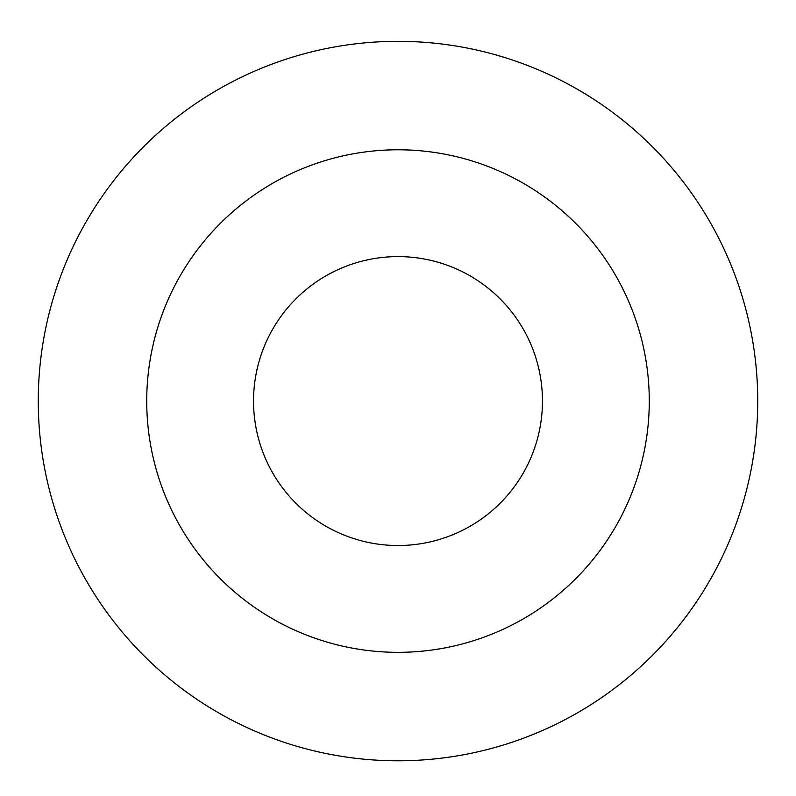<?xml version="1.0" encoding="UTF-8"?>
<svg xmlns="http://www.w3.org/2000/svg" width="796" height="796" viewBox="0 0 796 796"><rect width="100%" height="100%" fill="white"/><g stroke="black" fill="none" stroke-linecap="round" stroke-linejoin="round"><path stroke-width="1.19" d="M398 256.601A144.464 144.464 0 0 1 523.111 473.292A144.464 144.464 0 0 1 272.889 473.292A144.464 144.464 0 0 1 398 256.601M398 149.787A251.277 251.277 0 0 1 615.607 526.703A251.277 251.277 0 0 1 180.394 526.703A251.277 251.277 0 0 1 398 149.787M398 41.332A359.732 359.732 0 0 1 709.534 580.931A359.732 359.732 0 0 1 86.466 580.931A359.732 359.732 0 0 1 398 41.332"/></g></svg>
